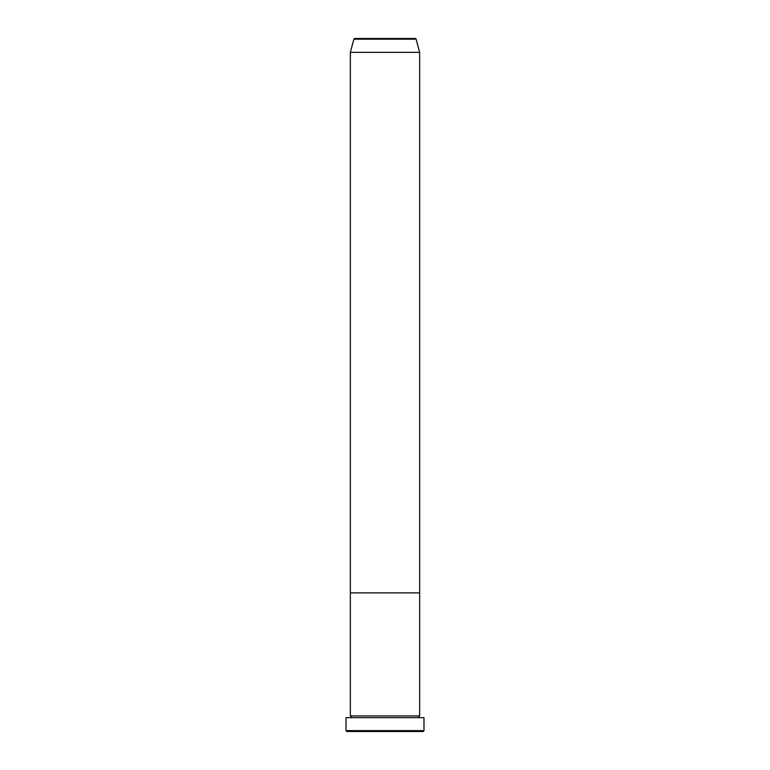 <?xml version="1.0" encoding="UTF-8"?>
<svg xmlns="http://www.w3.org/2000/svg" width="770" height="770" viewBox="0 0 770 770"><rect width="100%" height="100%" fill="white"/><g stroke="black" fill="none" stroke-linecap="round" stroke-linejoin="round"><path stroke-width="1.16" d="M423.115 731.5L346.885 731.5L346.019 730.634L423.981 730.634L423.115 731.5M416.108 39.145L353.892 39.145A0.866 0.866 0 0 1 354.729 38.5L415.271 38.5A0.866 0.866 0 0 1 416.108 39.145L419.65 52.36L419.65 592.9L350.35 592.9L350.35 715.908A0.866 0.866 0 0 1 351.216 716.774A0.866 0.866 0 0 1 350.35 717.64M353.892 39.145L350.35 52.36L350.35 592.9L419.65 592.9L419.65 715.908A0.866 0.866 0 0 0 418.784 716.774A0.866 0.866 0 0 0 419.65 717.64M419.65 715.908L350.35 715.908M423.981 730.634L423.981 717.64L346.019 717.64L346.019 730.634M419.65 52.36L350.35 52.36"/></g></svg>
